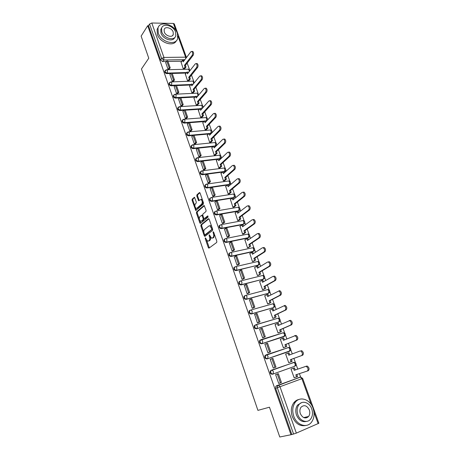 <?xml version="1.0" encoding="UTF-8"?>
<svg xmlns="http://www.w3.org/2000/svg" width="460" height="460" viewBox="0 0 460 460"><rect width="100%" height="100%" fill="white"/><g stroke="black" fill="none" stroke-linecap="round" stroke-linejoin="round"><path stroke-width="0.69" d="M205.309 237.803L205.223 238.613L208.305 247.583L209.012 248.124L216.7 242.454L216.833 241.27L213.653 232.122L213.141 231.754L213.457 233.766C213.952 235.491 213.814 236.756 213.037 237.555L212.393 238.038L213.175 237.883L211.496 238.159L209.38 234.784L209.099 235.629L209.501 236.796C209.99 238.51 209.852 239.758 209.093 240.54L208.466 241.017L209.237 240.862L207.592 241.132L205.309 237.803M201.204 109.152L201.618 109.123M205.637 121.451L206.316 121.337M210.111 133.871L211.312 133.245M214.636 146.424L215.815 145.814M219.207 159.108L220.363 158.516M223.824 171.925L224.957 171.35M228.493 184.874L229.597 184.316M233.208 197.961L234.284 197.426M215.05 211.502L214.343 212.158C214.095 213.825 214.82 214.745 216.511 214.929L238.268 211.134L239.022 210.674M219.903 225.141L219.15 225.808C218.885 227.505 219.604 228.447 221.317 228.62L243.087 224.503L243.932 223.865M224.693 238.964L224.014 239.602C223.721 241.339 224.445 242.293 226.182 242.46L247.957 238.01L248.785 237.377M229.643 252.908L228.936 253.546C228.614 255.323 229.339 256.295 231.098 256.456L252.879 251.66L253.696 251.045M234.652 267.001L233.91 267.645C233.565 269.468 234.284 270.451 236.066 270.606L258.56 265M239.717 281.25L238.941 281.899C238.567 283.762 239.286 284.769 241.092 284.912L263.465 279.088M244.846 295.659L244.03 296.315C243.627 298.218 244.34 299.241 246.175 299.379L268.462 293.261M249.993 310.247L249.176 310.891C248.739 312.84 249.452 313.881 251.315 314.013L273.516 307.591M255.173 325.007L254.386 325.628C253.914 327.623 254.621 328.687 256.513 328.814L278.616 322.069M260.417 339.928L259.653 340.532C259.147 342.579 259.854 343.66 261.769 343.787L283.768 336.709M266.167 354.85L264.983 355.609C264.437 357.702 265.138 358.806 267.087 358.926L288.978 351.503M307.596 417.375L307.895 416.616M196.897 208.236L196.144 208.368C194.764 207.058 194.511 205.545 195.379 203.832L196.167 203.13L196.282 201.952L194.459 197.282L192.182 199.14L192.067 200.313L195.787 210.507L203.377 204.125L203.498 202.929L200.077 193.079L199.375 192.619L196.909 194.856L196.788 196.046L198.634 200.744L200.951 199.456C202.354 200.79 202.607 202.325 201.704 204.056L196.897 208.236L197.673 208.11L196.886 208.248M290.99 434.734L279.766 437L269.462 407.203L257.916 410.372L141.45 68.994L148.77 58.224L141.122 36.11L147.717 25.691L290.99 434.734L293.578 434.027L277.34 387.797L277.541 385.739L300.046 377.091L300.926 377.085M200.997 224.785L200.876 225.952L204.263 235.819L204.964 236.336L212.531 230.46L212.664 229.275L209.162 219.213L208.443 218.707L200.997 224.785L201.767 224.647L201.647 225.808L203.872 232.277M199.801 220.432L200.577 222.692L199.807 222.83L196.449 213.066L196.564 211.899L203.889 205.591M204.97 218.465L204.183 218.598L203.768 218.057L202.797 215.251L202.917 214.067L205.948 211.525L206.074 210.329L204.188 205.545M204.47 218.552L207.644 215.935L208.058 217.12L200.497 223.33M199.807 222.83L200.221 223.376M298.948 404.668L298.574 404.834M181.844 61.237L167.952 61.468M166.405 61.49L162.633 61.554L163.754 59.99L161.65 58.472L149.552 24.046L151.8 23L173.391 23.443L174.294 23.885L186.478 57.534L185.587 57.161L177.962 36.087M300.644 377.079L299.397 373.641M297.758 369.104L296.136 364.613M295.504 362.865L293.894 358.409M292.272 353.93L290.743 349.698M290.116 347.967L288.46 343.384M286.844 338.911L285.413 334.949M284.792 333.235L283.095 328.526M281.474 324.058L280.14 320.361M279.525 318.665L277.782 313.841M276.167 309.373L274.93 305.94M274.321 304.255L272.533 299.316M270.923 294.854L269.773 291.674M269.169 290.007L267.34 284.958M265.73 280.496L264.673 277.57M264.075 275.908L262.211 270.75M260.596 266.294L259.63 263.614M259.032 261.964L257.128 256.703M255.518 252.252L254.639 249.814M254.046 248.176L252.109 242.811M250.499 238.361L249.705 236.164M249.113 234.531L247.141 229.068M245.536 224.624L244.823 222.657M244.237 221.03L242.23 215.475M240.62 211.031L239.993 209.294M239.407 207.678L237.366 202.026M235.761 197.587L235.215 196.075M234.634 194.465L232.559 188.721M230.954 184.287L230.489 182.994M229.908 181.389L227.798 175.559M226.199 171.131L225.808 170.05M225.227 168.452L223.094 162.535M221.496 158.113L221.179 157.245M220.605 155.647L218.437 149.649M216.838 145.233L216.597 144.572M216.022 142.974L213.825 136.896M212.232 132.486L212.066 132.026M211.491 130.433L209.265 124.28M207 118.024L204.752 111.791M202.561 105.737L200.284 99.429M198.168 93.575L195.862 87.199M193.815 81.541L191.486 75.089M189.508 69.621L187.151 63.106M147.717 25.691L148.499 25.708L149.552 24.046M276.512 385.75L300.501 377.091L275.839 386.279L278.668 385.216L280.031 386.86L296.332 433.107L293.578 434.027M311.259 404.599L301.886 378.678L302.634 378.373L318.878 423.246L296.332 433.107M292.163 368.673L291.013 369.029L294.147 377.758L295.28 377.338L294.13 377.712M276.788 374.198L275.597 374.566L278.731 383.462L279.875 383.042M271.388 358.892L270.21 359.283L273.309 368.08L274.465 367.62M286.77 353.659L285.631 354.033L288.73 362.664L289.846 362.221M286.764 353.648L285.643 354.073M271.383 358.886L270.227 359.329M265.443 343.999L264.885 344.178L267.95 352.872L269.106 352.423M281.025 338.98L280.307 339.21L283.371 347.743L284.487 347.317M259.975 329.136L259.624 329.239L262.654 337.835L263.804 337.404M275.557 324.392L275.045 324.547L278.076 332.982L279.191 332.58M267.697 337.628L267.254 337.818M261.953 339.445L261.464 339.658M254.679 314.398L257.416 322.972L258.56 322.552M270.256 309.931L269.842 310.046L272.837 318.395L273.959 318.009M249.475 299.816L252.235 308.275L253.38 307.872M265.052 295.613L264.695 295.705L267.657 303.962L268.778 303.594M244.352 285.39L247.112 293.744L248.256 293.353M259.929 281.445L259.607 281.526L262.533 289.691L263.655 289.346M239.298 271.124L242.052 279.375L243.19 278.996M254.869 267.427L254.57 267.502L257.468 275.575L258.589 275.247M234.301 257.008L237.044 265.161L238.182 264.793M249.866 253.564L252.454 261.613L253.575 261.303M229.367 243.047L232.087 251.108L233.226 250.752M244.927 239.85L247.497 247.802L248.618 247.514M224.486 229.241L227.188 237.21L228.327 236.865M240.045 226.28L242.598 234.14L243.714 233.87M219.661 215.579L222.347 223.462L223.48 223.129M235.209 212.853L237.745 220.627L238.867 220.374M214.895 202.066L217.551 209.858L218.684 209.541M230.437 199.565L232.944 207.253L234.065 207.017M210.174 188.698L212.813 196.408L213.94 196.098M225.71 186.421L228.194 194.028L229.316 193.809M205.511 175.473L208.121 183.097L209.248 182.798M221.036 173.42L223.497 180.935L224.618 180.734M200.893 162.392L203.481 169.93L204.602 169.642M216.407 160.546L218.851 167.986L219.966 167.796M196.328 149.442L198.892 156.9L200.008 156.624M211.83 147.809L214.251 155.169L215.366 154.997M191.808 136.631L194.35 144.014L195.465 143.744M207.299 135.205L209.697 142.485L210.812 142.33M187.335 123.953L189.853 131.255L190.969 131.002M202.82 122.734L205.195 129.933L206.31 129.795M182.913 111.412L185.409 118.634L186.518 118.392M198.386 110.383L200.732 117.507L201.848 117.386M178.532 98.998L181.004 106.145L182.114 105.909M193.993 98.164L196.316 105.213L197.438 105.104M174.202 86.71L176.651 93.782L177.755 93.558M189.646 86.066L191.952 93.041L193.068 92.949M169.912 74.549L172.339 81.546L173.437 81.334M185.345 74.094L187.628 80.995L188.738 80.914M165.669 62.508L168.072 69.437L169.171 69.236M181.09 62.238L183.344 69.069L184.46 69M186.15 73.065L172.189 73.462M170.695 73.508L166.871 73.617L167.273 73.071C165.772 72.806 165.059 72.007 165.129 70.673L165.577 70.127M190.503 85.014L176.473 85.583M175.036 85.64L171.149 85.796L171.563 85.267C170.045 85.008 169.326 84.197 169.412 82.84L169.895 82.271M194.908 97.083L180.803 97.825M179.423 97.899L175.473 98.106L175.892 97.589C174.363 97.336 173.644 96.519 173.742 95.134L173.328 95.657C173.23 97.043 173.943 97.859 175.473 98.106M199.364 109.273L185.179 110.199M183.868 110.285L179.843 110.544L180.268 110.038C178.721 109.796 178.003 108.968 178.112 107.559L178.681 106.944M203.872 121.59L189.595 122.699M188.364 122.797L184.259 123.113L184.69 122.624C183.132 122.383 182.407 121.549 182.534 120.106L183.149 119.473M208.437 134.027L194.062 135.332M192.912 135.435L188.721 135.815L189.163 135.338C187.582 135.108 186.863 134.257 186.996 132.79L187.668 132.141M213.06 146.59L198.576 148.097M197.524 148.206L193.229 148.655L193.677 148.183C192.079 147.965 191.36 147.102 191.509 145.607L192.234 144.934M217.741 159.281L197.788 161.627L198.243 161.172C196.627 160.96 195.908 160.086 196.075 158.556L196.851 157.872M222.49 172.097L202.394 174.737L202.854 174.3C201.221 174.093 200.502 173.207 200.686 171.649L201.52 170.947M227.309 185.046L207.046 187.99L207.517 187.565C205.867 187.364 205.143 186.472 205.35 184.874L206.247 184.161M233.686 199.278L233.203 197.949L211.755 201.388L212.232 200.974C210.559 200.784 209.84 199.876 210.065 198.243L211.663 197.415L212.503 198.496L212.232 200.974L233.996 197.507L234.295 195.074L233.439 194.022L232.794 194.126M165.123 70.708L164.732 71.219C164.657 72.548 165.37 73.347 166.871 73.617M169.406 82.852L169.004 83.375C168.923 84.732 169.636 85.537 171.149 85.796M178.135 107.519L177.692 108.065C177.583 109.474 178.302 110.302 179.843 110.544M182.568 120.043L182.102 120.606C181.982 122.044 182.701 122.877 184.259 123.113M187.053 132.698L186.559 133.273C186.421 134.74 187.145 135.591 188.721 135.815M191.59 145.487L191.067 146.079C190.911 147.574 191.636 148.43 193.229 148.655M196.178 158.412L195.621 159.016C195.454 160.54 196.173 161.414 197.788 161.627M200.813 171.471L200.226 172.092C200.037 173.65 200.761 174.53 202.394 174.737M205.505 184.673L204.878 185.305C204.671 186.898 205.396 187.795 207.046 187.99M210.249 198.018L209.587 198.662C209.357 200.29 210.082 201.198 211.755 201.388M277.271 318.447L276.972 318.498M282.647 332.977L282.216 333.04M288.052 347.685L287.517 347.743M293.486 362.394L293.957 362.388L295.291 363.923L294.872 366.24L273.067 374.037L273.458 371.68L272.142 370.087L270.377 370.858C269.79 373.002 270.491 374.129 272.469 374.244L273.067 374.037C271.084 373.922 270.388 372.79 270.969 370.645L271.676 370.087L294.302 362.382M293.497 362.555L292.876 362.612M148.499 25.708L160.534 60.041L162.633 61.554M291.778 434.389L275.632 388.332L275.839 386.279M210.398 237.049C210.732 238.613 210.559 239.723 209.869 240.384L209.237 240.862M214.458 234.433L213.82 237.4L213.175 237.883M206.586 240.16L209.346 247.877M208.938 218.805L201.767 224.647M204.734 234.778L205.281 236.095M204.522 234.445L205.016 234.807L211.646 229.632L211.732 228.798L209.927 225.779L209.001 225.912L204.499 229.5C203.757 230.293 203.625 231.541 204.102 233.226L204.522 234.445M205.614 234.692L205.016 234.807M212.583 229.045L205.787 234.657M211.761 226.688L210.709 225.636L209.817 225.745M199.329 219.064L197.219 212.934L196.449 213.066M204.395 205.706L197.34 211.767L197.219 212.934M205.252 218.419L208.058 216.102M199.83 216.666C198.939 218.379 199.197 219.903 200.617 221.237L201.359 221.122L203.067 219.713L203.193 218.534L201.814 215.194L199.83 216.666M203.987 218.448L203.849 219.575L202.136 220.984M202.785 215.205L202.296 215.107M200.577 222.692L200.79 223.083M202.998 201.48L202.486 203.929L197.673 208.11M202.515 200.094L201.733 199.335L200.957 199.462L201.733 199.335M199.899 192.74L197.685 194.741L197.57 195.925L199.197 200.451M195.419 207.696L196.351 210.208M194.678 197.461L192.953 199.025L192.838 200.192L194.873 206.109M296.827 374.486L297.568 376.544L296.579 376.912L295.826 374.814L307.36 371.024C308.562 369.501 308.2 367.971 306.274 366.436L307.274 366.074C309.2 367.603 309.563 369.133 308.361 370.656L307.418 371.001M293.463 368.241L291.03 369.075L294.446 367.885L293.463 368.241L294.21 370.329L306.688 366.074M294.446 367.885L295.199 369.972M275.609 374.601L278.323 373.669L277.305 374.037L280.422 382.864L278.714 383.416M277.305 374.037L275.615 374.618M278.323 373.669L281.439 382.49L280.422 382.864M294.21 370.329L305.693 366.436M296.579 376.912L294.124 377.706M302.709 355.189L301.714 355.534C302.887 354.01 302.536 352.498 300.673 350.997L301.674 350.652C303.537 352.153 303.882 353.659 302.709 355.189L291.364 359.329L292.111 361.405L288.713 362.618L292.111 361.405M289.76 354.878L289.024 352.843L288.04 353.176L288.782 355.241L300.058 351.003M274.971 367.425L273.292 368.029L275.988 367.068L274.971 367.425L271.889 358.697L270.227 359.335M271.889 358.697L272.906 358.351L275.988 367.068M301.714 355.534L290.375 359.674L291.123 361.75M288.04 353.176L285.648 354.091M290.375 359.674L291.364 359.329M294.618 335.708L296.131 335.409C297.942 336.875 298.275 338.37 297.125 339.9L296.131 340.228C297.275 338.698 296.941 337.197 295.136 335.731L283.412 340.325L282.676 338.284L280.33 339.267M282.676 338.284L283.665 337.968L284.372 339.928M297.125 339.9L285.976 344.385L286.718 346.432L283.354 347.702M283.665 347.645L286.718 346.432M268.14 352.808L270.601 351.825L267.553 343.206L266.536 343.539L269.583 352.164L267.933 352.826M266.536 343.539L264.902 344.224M270.601 351.825L269.583 352.164M296.131 340.228L284.987 344.707L285.729 346.759M284.987 344.707L285.976 344.385M289.196 320.603L290.657 320.338C292.411 321.77 292.733 323.253 291.605 324.783L290.611 325.093C291.732 323.564 291.41 322.08 289.656 320.643L278.104 325.577L277.38 323.558L275.068 324.61M277.38 323.558L278.363 323.259L279.047 325.151M291.605 324.783L280.652 329.601L281.382 331.631L278.064 332.954M278.754 332.77L281.382 331.631M263.223 337.657L265.276 336.76L262.263 328.239L261.245 328.549L264.253 337.077L262.637 337.789M261.245 328.549L259.641 329.291M265.276 336.76L264.253 337.077M290.611 325.093L279.663 329.912L280.393 331.942M279.663 329.912L280.652 329.601M284.556 305.474L285.24 305.44C286.948 306.843 287.247 308.315 286.149 309.844L285.154 310.138C286.246 308.603 285.942 307.13 284.24 305.728L272.855 310.994L272.136 308.999L269.865 310.12M272.136 308.999L273.125 308.717L273.78 310.54M286.149 309.844L275.385 314.985L276.103 316.992L272.826 318.366M273.66 318.147L276.103 316.992M258.129 322.765L260.009 321.862L257.031 313.438L256.013 313.731L258.986 322.167L257.399 322.926M256.013 313.731L254.437 314.519M260.009 321.862L258.986 322.167M285.154 310.138L274.396 315.278L275.12 317.285M274.396 315.278L275.385 314.985M279.174 290.755L279.887 290.708C281.537 292.083 281.83 293.537 280.755 295.073L279.755 295.349C280.83 293.813 280.537 292.353 278.886 290.979L267.662 296.573L266.95 294.596L264.724 295.786M266.95 294.596L267.938 294.331L268.571 296.091M280.755 295.073L270.175 300.535L270.888 302.519L267.651 303.945M268.559 303.709L270.888 302.519M253.023 308.056L254.8 307.13L251.856 298.804L250.838 299.08L253.782 307.418L252.218 308.229M250.838 299.08L249.291 299.92M254.8 307.13L253.782 307.418M279.755 295.349L269.186 300.811L269.905 302.795M269.186 300.811L270.175 300.535M313.059 408.175C310.092 399.205 299.805 395.813 295.176 402.448C292.543 406.289 292.065 410.855 293.733 416.145C296.631 425.12 306.797 428.547 311.437 422.274C314.284 418.335 314.824 413.638 313.059 408.175M299.103 399.429C296.964 399.826 295.176 400.965 293.739 402.834C291.105 406.663 290.622 411.217 292.284 416.495C295.389 423.625 299.909 426.621 305.831 425.471M306.452 421.417C302.122 422.389 298.799 420.256 296.487 415.012C295.274 411.183 295.63 407.882 297.545 405.105L301.587 402.649M311.765 408.934C309.626 402.46 302.22 400.004 298.885 404.754C296.964 407.537 296.614 410.843 297.833 414.684C299.937 421.164 307.286 423.637 310.621 419.072C312.656 416.237 313.036 412.861 311.765 408.934M300.346 413.649C302.697 418.151 305.452 419.089 308.597 416.455C309.891 414.632 310.132 412.465 309.321 409.946C306.947 405.433 304.181 404.524 301.03 407.226C299.782 409.026 299.552 411.165 300.346 413.649M306.412 417.893L307.084 416.806M177.387 33.298C174.639 24.426 159.896 20.28 157.981 28.031L158.251 33.091C161.011 42.078 175.743 46.092 177.646 38.559L177.387 33.298M158.274 27.267L157.107 29.365L157.372 34.414C159.965 42.861 173.592 47.236 176.375 40.681M174.765 37.479C172.92 42.412 162.88 39.301 160.977 33.12L160.781 29.457L161.748 27.819M175.593 32.062C173.604 25.651 162.972 22.661 161.598 28.227L161.793 31.895C163.789 38.37 174.415 41.285 175.783 35.834L175.593 32.062M164.277 31.924C165.56 36.087 172.408 37.979 173.288 34.454L173.167 32.033C171.885 27.893 165.036 25.978 164.151 29.549L164.277 31.924M273.861 276.195L274.591 276.144C276.195 277.489 276.471 278.933 275.425 280.473L274.424 280.726C275.471 279.191 275.195 277.748 273.591 276.397L272.861 276.448L262.528 282.308L261.826 280.358L259.635 281.612M261.826 280.358L262.815 280.105L263.425 281.802M275.425 280.473L265.023 286.241L265.73 288.202L262.533 289.679M263.482 289.438L265.73 288.202M247.946 293.526L249.653 292.571L246.744 284.332L245.72 284.59L248.636 292.836L247.095 293.698M245.72 284.59L244.202 285.482M249.653 292.571L248.636 292.836M274.424 280.726L264.04 286.499L264.741 288.46M264.04 286.499L265.023 286.241M268.605 261.809L269.353 261.74C270.911 263.062 271.176 264.494 270.147 266.035L269.152 266.271C270.175 264.73 269.911 263.298 268.352 261.976L267.605 262.039L257.45 268.203L256.755 266.271L254.604 267.593M256.755 266.271L257.744 266.041L258.33 267.668M270.147 266.035L259.929 272.107L260.63 274.045L257.468 275.569M258.445 275.333L260.63 274.045M242.909 279.162L244.559 278.168L241.684 270.026L240.66 270.267L243.541 278.421L242.035 279.329M240.66 270.267L239.171 271.204M244.559 278.168L243.541 278.421M269.152 266.271L258.945 272.349L259.641 274.286M258.945 272.349L259.929 272.107M263.407 247.578L264.172 247.497C265.684 248.797 265.938 250.211 264.931 251.758L263.936 251.976C264.937 250.435 264.684 249.015 263.172 247.716L262.407 247.796L252.431 254.253L251.741 252.339L249.625 253.724M251.741 252.339L252.73 252.126L253.293 253.69M264.931 251.758L254.892 258.123L255.582 260.044L252.471 261.608M253.454 261.383L255.582 260.044M237.923 264.96L239.528 263.931L236.681 255.875L235.658 256.099L238.51 264.161L237.026 265.121M235.658 256.099L234.192 257.082M239.528 263.931L238.51 264.161M263.936 251.976L253.903 258.353L254.598 260.268M253.903 258.353L254.892 258.123M258.267 233.507L259.043 233.415C260.515 234.686 260.757 236.095 259.779 237.636L258.779 237.843C259.756 236.296 259.515 234.887 258.043 233.617L257.267 233.709L247.463 240.453L246.778 238.562L244.703 240.005M246.778 238.562L247.767 238.361L248.314 239.867M259.779 237.636L249.906 244.294L250.591 246.192L247.532 247.796M248.515 247.583L250.591 246.192M232.99 250.918L234.548 249.843L231.731 241.88L230.713 242.086L233.53 250.062L232.076 251.062M230.713 242.086L229.27 243.116M234.548 249.843L233.53 250.062M258.779 237.843L248.923 244.507L249.602 246.405M248.923 244.507L249.906 244.294M253.184 219.587L253.977 219.483C255.403 220.731 255.639 222.128 254.679 223.675L253.678 223.865C254.639 222.318 254.403 220.921 252.977 219.673L252.183 219.776L242.546 226.803L241.874 224.928L239.827 226.435M241.874 224.928L242.863 224.744L243.38 226.193M254.679 223.675L244.979 230.615L245.651 232.495L244.668 232.691L242.638 234.128M243.622 233.933L245.651 232.495M228.102 237.026L229.626 235.917L226.837 228.039L225.82 228.229L228.603 236.118L227.177 237.164M225.82 228.229L224.405 229.304M229.626 235.917L228.603 236.118M253.678 223.865L243.99 230.811L244.668 232.691M243.99 230.811L244.979 230.615M248.158 205.827L248.963 205.706C250.349 206.931 250.573 208.317 249.636 209.869L248.636 210.042C249.573 208.489 249.349 207.103 247.963 205.879L247.158 205.994L237.688 213.296L237.021 211.445L235.008 213.009M237.021 211.445L238.01 211.272L238.51 212.664M249.636 209.869L240.103 217.085L240.77 218.943L239.786 219.121L237.803 220.616M238.786 220.432L240.77 218.943M223.267 223.29L224.756 222.14L221.996 214.348L220.978 214.527L223.738 222.329L222.329 223.416M220.978 214.527L219.592 215.636M224.756 222.14L223.738 222.329M248.636 210.042L239.114 217.264L239.786 219.121M239.114 217.264L240.103 217.085M243.19 192.205L244.001 192.079C245.347 193.28 245.565 194.655 244.645 196.207L243.645 196.368C244.565 194.816 244.346 193.436 243.001 192.234L242.184 192.366L232.875 199.933L232.219 198.105L230.242 199.726M244.645 196.207L235.278 203.699L235.94 205.534L234.951 205.7L233.007 207.242M233.99 207.075L235.94 205.534M218.483 209.702L219.937 208.512L217.212 200.807L216.194 200.968L218.92 208.685L217.54 209.817M216.194 200.968L214.826 202.124M219.937 208.512L218.92 208.685M243.645 196.368L234.289 203.861L234.951 205.7M234.289 203.861L235.278 203.699M238.314 178.71L239.091 178.601C240.402 179.78 240.609 181.148 239.712 182.701L238.711 182.844C239.608 181.286 239.401 179.917 238.096 178.739L237.268 178.888L228.12 186.72L227.47 184.908L225.526 186.582M227.47 184.908L228.453 184.765L228.913 186.041M239.712 182.701L230.5 190.452L231.156 192.268L230.172 192.418L228.269 194.017M229.252 193.861L231.156 192.268M213.75 196.259L215.171 195.034L212.474 187.41L211.456 187.559L214.153 195.189L212.796 196.362M211.456 187.559L210.117 188.755M215.171 195.034L214.153 195.189M238.711 182.844L229.517 190.601L230.172 192.418M229.517 190.601L230.5 190.452M233.484 165.358L234.238 165.267C235.508 166.422 235.71 167.779 234.83 169.337L233.835 169.47C234.709 167.906 234.508 166.549 233.237 165.393L232.403 165.554L223.41 173.638L222.766 171.85L220.857 173.575M222.766 171.85L223.75 171.718L224.192 172.937M234.83 169.337L225.779 177.347L226.429 179.147L225.44 179.279L223.577 180.924M224.56 180.786L226.429 179.147M209.064 182.965L210.456 181.7L207.788 174.156L206.776 174.288L209.438 181.844L208.11 183.057M206.776 174.288L205.453 175.524M210.456 181.7L209.438 181.844M233.835 169.47L224.796 177.48L225.44 179.279M224.796 177.48L225.779 177.347M228.706 152.156L229.431 152.076C230.673 153.209 230.862 154.56 230.006 156.118L229.005 156.233C229.862 154.675 229.672 153.324 228.436 152.185L227.591 152.363L218.753 160.701L218.115 158.924L216.24 160.707M218.115 158.924L219.098 158.809L219.518 159.977M230.006 156.118L221.105 164.381L221.749 166.158L220.765 166.284L218.931 167.975M219.914 167.848L221.749 166.158M204.43 169.809L205.792 168.509L203.153 161.046L202.136 161.161L204.775 168.636L203.469 169.889M202.136 161.161L200.842 162.438M205.792 168.509L204.775 168.636M229.005 156.233L220.121 164.502L220.765 166.284M220.121 164.502L221.105 164.381M223.98 139.093L224.675 139.023C225.883 140.139 226.067 141.479 225.227 143.043L224.227 143.146C225.066 141.576 224.882 140.237 223.681 139.121L222.83 139.311L214.141 147.896L213.515 146.142L211.669 147.976M213.515 146.142L214.498 146.038L214.895 147.148M225.227 143.043L216.482 151.547L217.114 153.306L216.131 153.416L214.337 155.158M215.32 155.049L217.114 153.306M199.841 156.797L201.175 155.457L198.565 148.068L197.553 148.177L200.163 155.566L198.875 156.86M197.553 148.177L196.282 149.488M201.175 155.457L200.163 155.566M224.227 143.146L215.498 151.656L216.131 153.416M215.498 151.656L216.482 151.547M219.299 126.166L219.972 126.109C221.145 127.207 221.323 128.535 220.501 130.105L219.506 130.191C220.323 128.622 220.144 127.293 218.977 126.195L218.12 126.402L209.582 135.223L208.961 133.486L207.144 135.372M208.961 133.486L209.944 133.394L210.323 134.458M220.501 130.105L211.905 138.851L212.537 140.593L211.548 140.691L209.789 142.474M210.766 142.376L212.537 140.593M195.304 143.917L196.61 142.542L194.028 135.234L193.016 135.326L195.598 142.64L194.333 143.968M193.016 135.326L191.762 136.677M196.61 142.542L195.598 142.64M219.506 130.191L210.921 138.943L211.548 140.691M210.921 138.943L211.905 138.851M214.67 113.378L215.32 113.332C216.459 114.413 216.625 115.736 215.826 117.306L214.831 117.38C215.631 115.805 215.458 114.482 214.32 113.401L213.463 113.626L205.068 122.682L204.453 120.963L202.664 122.9M204.453 120.963L205.43 120.888L205.798 121.894M215.826 117.306L207.38 126.281L208 128.006L207.017 128.093L205.286 129.921M206.264 129.841L208 128.006M190.808 131.175L192.096 129.766L189.537 122.532L188.525 122.613L191.084 129.852L189.842 131.215M188.525 122.613L187.295 123.999M192.096 129.766L191.084 129.852M214.831 117.38L206.396 126.368L207.017 128.093M206.396 126.368L207.38 126.281M210.088 100.728L210.709 100.688C211.818 101.752 211.985 103.069 211.197 104.638L210.203 104.702C210.985 103.126 210.824 101.809 209.714 100.746L208.851 100.987L200.6 110.268L199.991 108.571L198.237 110.555M199.991 108.571L200.968 108.508L201.319 109.463M211.197 104.638L202.894 113.844L203.51 115.552L202.526 115.627L200.83 117.501M201.808 117.426L203.51 115.552M186.363 118.565L187.623 117.122L185.092 109.963L184.08 110.032L186.611 117.191L185.392 118.594M184.08 110.032L182.873 111.452M187.623 117.122L186.611 117.191M210.203 104.702L201.911 113.913L202.526 115.627M201.911 113.913L202.894 113.844M205.557 88.205L206.149 88.182C207.23 89.223 207.391 90.528 206.62 92.103L205.626 92.155C206.39 90.58 206.235 89.269 205.154 88.222L204.286 88.481L196.178 97.986L195.575 96.301L193.85 98.331M195.575 96.301L196.552 96.249L196.88 97.158M206.62 92.103L198.461 101.539L199.071 103.224L198.087 103.287L196.42 105.208M197.397 105.144L199.071 103.224M181.964 106.087L183.201 104.604L180.699 97.526L179.688 97.577L182.189 104.667L180.993 106.105M179.688 97.577L178.503 99.038M183.201 104.604L182.189 104.667M205.626 92.155L197.478 101.597L198.087 103.287M197.478 101.597L198.461 101.539M201.066 75.82L201.635 75.796C202.687 76.826 202.843 78.125 202.095 79.701L201.1 79.741C201.848 78.16 201.693 76.854 200.64 75.831L199.772 76.101L191.803 85.824L191.205 84.163L189.508 86.238M191.205 84.163L192.182 84.123L192.493 84.985M202.095 79.701L194.068 89.355L194.672 91.028L193.689 91.074L192.056 93.035M193.033 92.989L194.672 91.028M177.612 93.736L178.825 92.224L176.347 85.215L175.335 85.255L177.813 92.27L176.634 93.742M175.335 85.255L174.167 86.75M178.825 92.224L177.813 92.27M201.1 79.741L193.091 89.401L193.689 91.074M193.091 89.401L194.068 89.355M196.621 63.555L197.167 63.543C198.197 64.555 198.34 65.849 197.61 67.43L196.615 67.453C197.346 65.872 197.202 64.572 196.173 63.566L195.304 63.854L187.467 73.79L186.875 72.139L185.213 74.267M186.875 72.139L187.858 72.117L188.151 72.927M197.61 67.43L189.721 77.297L190.319 78.948L189.342 78.982L187.732 80.989M188.709 80.954L190.319 78.948M173.299 81.512L174.489 79.971L172.04 73.031L171.028 73.059L173.483 80.005L172.322 81.512M171.028 73.059L169.884 74.589M174.489 79.971L173.483 80.005M196.615 67.453L188.744 77.326L189.342 78.982M188.744 77.326L189.721 77.297M192.228 51.422L192.746 51.416C193.746 52.411 193.89 53.699 193.171 55.28L192.182 55.292C192.895 53.711 192.751 52.417 191.751 51.428L190.883 51.733L183.183 61.876L182.591 60.243L180.958 62.41M182.591 60.243L183.574 60.231L183.85 60.996M193.171 55.28L185.42 65.354L186.012 66.993L185.029 67.016L183.454 69.063M184.431 69.04L186.012 66.993M169.033 69.414L170.2 67.838L167.773 60.973L166.767 60.99L169.194 67.861L168.055 69.402M166.767 60.99L165.64 62.548M170.2 67.838L169.194 67.861M192.182 55.292L184.443 65.377L185.029 67.016M184.443 65.377L185.42 65.354M205.907 238.475L205.223 238.613M213.768 232.449L213.049 232.587M209.794 235.491L209.099 235.629M202.061 108.623L201.037 108.698M201.497 109.135L201.94 108.64L202.176 106.162L201.509 105.305L201.008 105.334M206.764 120.853L205.476 121.014M205.925 121.428L206.379 120.945L206.62 118.473L205.93 117.587L205.413 117.628M209.858 130.048L210.398 130.002C211.91 130.375 212.376 131.278 211.795 132.716L209.961 133.457M210.404 133.849L210.864 133.377L211.117 130.91L210.398 130.002L188.68 131.888L189.388 132.819L189.163 135.338L208.892 133.549M214.354 142.6L214.912 142.542C216.447 142.91 216.919 143.825 216.315 145.274L215.395 145.935L193.677 148.183L193.913 145.676L193.183 144.716L191.067 146.079M214.929 146.395L215.395 145.935L215.654 143.474L214.912 142.542L192.619 144.785M218.891 155.279L219.472 155.21C221.036 155.583 221.507 156.504 220.886 157.97L219.972 158.625L198.243 161.172L198.484 158.665L197.731 157.682L195.621 159.016M219.5 159.074L219.972 158.625L220.242 156.176L219.472 155.21L197.15 157.757M223.48 168.09L224.083 168.015C225.67 168.383 226.147 169.309 225.503 170.792L224.595 171.453L202.854 174.3L203.107 171.798L202.325 170.781L200.226 172.092M224.118 171.885L224.595 171.453L224.877 169.004L224.083 168.015L201.721 170.873M228.114 181.039L228.735 180.952C230.356 181.32 230.834 182.252 230.167 183.758L229.275 184.408L207.517 187.565L207.776 185.075L206.965 184.029L204.878 185.305M228.787 184.828L229.275 184.408L229.563 181.97L228.735 180.952L206.344 184.126M209.587 198.662L211.663 197.415L233.439 194.022C235.089 194.39 235.572 195.339 234.876 196.857L233.502 197.915M237.699 207.322L238.194 207.236C239.878 207.604 240.356 208.558 239.637 210.099L238.774 210.743L216.999 214.532C215.309 214.348 214.584 213.428 214.831 211.761L216.407 210.945L217.275 212.06L216.999 214.532L216.511 214.929M238.268 211.134L238.774 210.743L239.079 208.322L238.194 207.236L216.407 210.945L214.343 212.158M242.633 220.656L242.995 220.587C244.714 220.955 245.197 221.921 244.45 223.485L243.599 224.123L221.818 228.24C220.104 228.062 219.38 227.125 219.65 225.423L221.197 224.624L222.105 225.774L221.818 228.24L221.317 228.62M243.087 224.503L243.599 224.123L243.915 221.708L242.995 220.587L221.197 224.624L219.15 225.808M247.572 234.14L247.854 234.082C249.602 234.45 250.09 235.428 249.314 237.015L248.48 237.647L226.688 242.092C224.952 241.925 224.227 240.971 224.52 239.234L226.044 238.452L226.981 239.637L226.688 242.092L226.182 242.46M247.957 238.01L248.48 237.647L248.802 235.238L247.854 234.082L226.044 238.452L224.014 239.602M252.546 247.773L252.758 247.727C254.541 248.095 255.035 249.084 254.225 250.694L253.408 251.315L231.61 256.105C229.85 255.944 229.132 254.972 229.448 253.195L230.943 252.431L231.92 253.661L231.61 256.105L231.098 256.456M252.879 251.66L253.408 251.315L253.742 248.917L252.758 247.727L230.943 252.431L228.936 253.546M257.565 261.55L257.715 261.516C259.538 261.884 260.032 262.89 259.193 264.523L258.393 265.132L236.589 270.273C234.807 270.118 234.088 269.129 234.433 267.312L235.899 266.57L236.906 267.835L236.589 270.273L236.066 270.606M257.853 265.466L258.393 265.132L258.738 262.746L257.715 261.516L235.899 266.57L233.91 267.645M262.631 275.477L262.723 275.454C264.592 275.827 265.086 276.845 264.212 278.507L263.436 279.105L241.626 284.596C239.815 284.452 239.102 283.446 239.47 281.583L240.902 280.864L241.954 282.17L241.626 284.596L241.092 284.912M262.884 279.421L263.436 279.105L263.787 276.724L262.723 275.454L240.902 280.864L238.941 281.899M267.749 289.558L267.789 289.547C269.698 289.921 270.198 290.956 269.29 292.646L268.531 293.227L246.721 299.08C244.887 298.942 244.168 297.919 244.57 296.01L245.968 295.32L247.054 296.666L246.721 299.08L246.175 299.379M267.967 293.526L268.531 293.227L268.893 290.858L267.789 289.547L245.968 295.32L244.03 296.315M272.906 303.796L272.912 303.796C274.861 304.169 275.367 305.221 274.419 306.941L273.683 307.504L251.867 313.731C250.004 313.599 249.291 312.558 249.728 310.603L251.085 309.936L252.218 311.328L251.867 313.731L251.315 314.013M273.113 307.786L273.683 307.504L274.056 305.147L272.912 303.796L272.354 303.83M255.921 324.679L278.087 318.199C280.088 318.579 280.589 319.642 279.599 321.396L278.892 321.942L257.077 328.549C255.185 328.423 254.478 327.359 254.949 325.358L256.26 324.72L257.433 326.157L257.077 328.549L256.513 328.814M278.311 322.207L278.892 321.942L279.277 319.596L278.087 318.199L256.26 324.72L254.386 325.628M261.119 339.641L283.32 332.764C285.367 333.149 285.873 334.23 284.843 336.013L262.344 343.539C260.423 343.419 259.722 342.332 260.228 340.285L261.498 339.67L262.717 341.159L262.344 343.539L261.769 343.787M283.567 336.795L284.159 336.542L284.556 334.207L283.32 332.764L259.653 340.532M266.369 354.775L288.61 347.495C290.708 347.886 291.22 348.985 290.145 350.802L267.674 358.702C265.725 358.581 265.023 357.472 265.57 355.379L266.788 354.792L268.053 356.327L267.674 358.702L267.087 358.926M288.886 351.538L289.484 351.308L289.892 348.979L288.61 347.495L264.983 355.609M184.857 59.673L163.754 59.99L163.933 57.431L185.587 57.161L185.754 58.483M175.944 30.504L173.391 23.443M151.8 23L163.933 57.431L161.65 58.472L160.534 60.041M302.634 378.373L300.501 377.091L301.886 378.678L275.632 388.332M318.159 423.666L313.984 412.125M188.502 72.479L187.99 72.496M186.57 72.536L167.273 73.071L167.463 70.524L166.871 69.724L164.732 71.219M192.958 84.416L192.297 84.439M190.929 84.496L171.563 85.267L171.752 82.725L171.143 81.897L169.004 83.375M197.478 96.462L196.644 96.508M195.345 96.577L175.892 97.589L176.094 95.053L175.461 94.202L173.742 95.134L174.265 94.547M199.807 108.778L180.268 110.038L180.481 107.513L179.82 106.634L177.692 108.065M204.32 121.101L184.69 122.624L184.908 120.1L184.23 119.197L182.102 120.606M288.265 347.467L288.868 347.484M283.09 332.729L283.492 332.758M188.14 131.945L188.68 131.888L186.559 133.273M183.707 119.243L205.93 117.587C207.368 117.932 207.851 118.801 207.38 120.192M179.32 106.674L201.509 105.305C202.699 105.53 203.234 106.243 203.113 107.445M174.978 94.237L197.127 93.144L197.771 93.978L197.731 96.169M196.65 93.167L197.127 93.144L198.76 94.961M170.677 81.926L192.792 81.104L193.418 81.915L193.499 83.754M192.332 81.121L192.792 81.104L194.396 82.656M166.422 69.742L188.502 69.19L189.106 69.977L189.244 71.541M188.059 69.201L190.049 70.518M209.869 240.384L209.093 240.54M210.214 236.658L209.501 236.796M213.82 237.4L213.037 237.555M214.176 233.628L213.457 233.766M209.081 247.422L208.305 247.583M205.039 235.669L204.263 235.819M201.647 225.808L200.876 225.952M212.428 229.482L211.646 229.632M212.451 228.666L211.732 228.798M212.02 227.43L211.307 227.562M197.34 211.767L196.564 211.899M203.849 219.575L203.067 219.713M203.947 218.402L203.193 218.534M202.923 215.608L202.222 215.728M202.486 203.929L201.704 204.056M199.013 200.1L198.237 200.221M197.57 195.925L196.788 196.046M197.685 194.741L196.909 194.856M199.697 192.567L199.375 192.619M196.161 209.852L195.391 209.978M192.838 200.192L192.067 200.313M192.953 199.025L192.182 199.14M194.476 197.288L194.172 197.334M270.377 370.858L293.957 362.388C296.108 362.785 296.625 363.906 295.504 365.752M249.176 310.891L251.085 309.936L272.912 303.796M173.328 95.657L173.742 95.134M209.053 248.095L208.748 248.158M204.987 236.319L204.694 236.377M210.709 225.636L209.927 225.779M202.59 215.061L201.814 215.194M306.274 366.436L307.274 366.074M300.673 350.997L301.674 350.652M295.136 335.731L296.131 335.409M289.656 320.643L290.657 320.338M284.24 305.728L285.24 305.44M278.886 290.979L279.887 290.708M295.176 402.448L293.739 402.834M297.545 405.105L298.885 404.754M303.709 417.588L308.597 416.455M157.981 28.031L157.107 29.365M160.781 29.457L161.598 28.227M172.419 35.707L173.288 34.454M273.591 276.397L274.591 276.144M268.352 261.976L269.353 261.74M263.172 247.716L264.172 247.497M258.043 233.617L259.043 233.415M252.977 219.673L253.977 219.483M247.963 205.879L248.963 205.706M243.001 192.234L244.001 192.079M238.096 178.739L239.091 178.601M233.237 165.393L234.238 165.267M228.436 152.185L229.431 152.076M223.681 139.121L224.675 139.023M218.977 126.195L219.972 126.109M214.32 113.401L215.32 113.332M209.714 100.746L210.709 100.688M205.154 88.222L206.149 88.182M200.64 75.831L201.635 75.796M196.173 63.566L197.167 63.543M191.751 51.428L192.746 51.416"/></g></svg>
